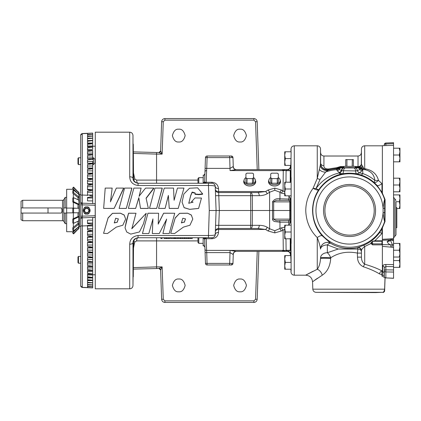 <?xml version="1.0" encoding="UTF-8"?>
<svg xmlns="http://www.w3.org/2000/svg" width="421" height="421" viewBox="0 0 421 421"><rect width="100%" height="100%" fill="white"/><g stroke="black" fill="none" stroke-linecap="round" stroke-linejoin="round"><path stroke-width="0.63" d="M185.519 218.831L184.324 222.046L181.435 222.756M184.324 222.288L185.524 218.915L182.798 218.262L181.388 222.925L184.324 222.046M187.608 213.252L179.609 213.358L175.22 218.041L170.71 233.323L174.626 233.523L183.419 227.119L189.939 225.23L192.781 219.078L191.355 215.12L187.608 213.194L179.609 213.3L175.22 217.889L170.71 233.329M192.781 219.078L191.355 215.026L187.608 213.194M125.647 219.078L124.216 215.12L120.474 213.252L112.475 213.358L108.086 218.041L103.571 233.323L107.487 233.523L116.285 227.119L122.806 225.23L125.647 219.078L124.216 215.026L120.474 213.194L112.475 213.3L108.086 217.889L103.571 233.329M136.02 213.258L128.573 213.194L126.553 220.299L125.042 227.772L126.7 231.982L130.731 234.118L139.462 231.945L143.514 223.683L146.219 213.273L131.826 228.766L136.004 213.242L128.573 213.252L125.042 227.772M146.219 213.263L131.836 228.571M158.606 213.252L147.955 213.2L142.445 233.529L148.834 233.529L152.928 219.036L152.318 233.529L159.264 233.529L166.605 219.246L162.901 233.529L169.242 233.529L174.741 213.247L163.627 213.247L158.196 224.156L158.606 213.252L147.955 213.252L142.445 233.529M174.741 213.247L163.627 213.189L158.196 223.877M166.605 219.067L162.901 233.529M152.928 218.862L152.318 233.529M138.051 235.513L208.469 235.513L209.269 210.5L208.469 185.487L138.051 185.487C132.731 184.714 129.952 181.819 129.71 176.804L129.71 132.189L95.278 132.189L95.278 288.811L129.71 288.811L129.71 244.196C129.963 239.17 132.747 236.276 138.051 235.513L138.051 237.739C134.709 238.286 133.02 239.986 132.978 242.838L133.289 242.828L132.978 242.838L132.978 285.659C132.731 287.585 131.641 288.638 129.71 288.811M158.585 208.4L165.121 208.442L168.358 195.733L169.253 208.437L178.22 208.437L183.945 188.092L177.446 188.092L174.099 200.285L173.536 188.092L164.269 188.092L158.585 208.4L165.121 208.4L168.358 195.428L169.253 208.39L178.22 208.39L183.945 188.092M149.492 208.4L156.654 208.442L162.206 188.55L162.206 188.092L154.949 188.092L149.492 208.4L156.654 208.4L162.206 188.092M119.132 208.4L126.289 208.442L131.841 188.55L131.841 188.092L124.584 188.092L119.132 208.4L126.289 208.4L131.841 188.092M128.368 208.4L135.646 208.442L138.83 197.949L140.482 208.442L148.345 208.442L146.087 198.154L153.754 188.092L145.582 188.092L139.151 196.118L141.124 188.092L133.867 188.092L128.368 208.4L135.646 208.4L138.83 197.686L140.482 208.4L148.345 208.4M139.151 196.412L141.124 188.092M146.087 198.407L153.754 188.55L153.754 188.092M103.65 208.4L114.117 208.442L123.627 188.55L123.627 188.092L116.317 188.092L110.497 201.68L112.149 188.092L105.213 188.092L103.65 208.4L114.117 208.4L123.627 188.092M110.497 201.864L112.149 188.092M182.077 202.148L184.103 207.679L189.66 209.363L198.607 208.442L201.47 198.059L195.012 197.938L191.481 201.743L193.065 202.122L188.766 203.275L190.713 195.444L192.144 192.065L195.176 192.971L195.055 194.002L198.817 194.339L202.596 193.823L197.623 187.84L189.497 188.245L183.882 193.997L182.077 202.148L184.103 207.621L189.66 209.337L198.607 208.4L201.47 198.059M191.481 201.743L193.06 202.212M188.771 203.348L190.697 195.797L192.06 192.508L195.165 193.16M195.055 194.002L195.055 194.339L198.817 194.67L202.59 194.244L202.596 193.823M132.82 243.222L134.394 243.464L133.546 247.806M133.752 241.122A3.268 0.663 -153.5 0 0 134.836 241.943L134.394 243.464M197.97 240.896L136.641 240.896L134.836 241.943M136.641 240.896A3.268 1.437 90 0 1 137.856 237.776M215.242 234.629L215.826 217.878M215.826 203.122L215.242 186.371M133.546 173.194L134.836 179.057A3.268 0.663 -26.5 0 0 133.752 179.878M133.478 180.414A3.268 0.663 -26.5 0 0 133.483 180.42L132.978 178.162C133.01 181.009 134.704 182.709 138.051 183.261L212.016 183.261M134.836 179.057L136.641 180.104A3.268 1.437 -90 0 0 137.856 183.224M215.378 230.634L216.084 210.5L215.378 190.366M288.701 195.812L290.516 198.601L290.553 199.365M204.816 176.452L204.632 181.683L206.153 183.261L205.637 183.024M203.232 183.246A1.637 1.637 0 0 1 203.143 183.256L203.143 182.888A1.637 1.263 -178 0 0 204.632 181.683L204.906 173.778A1.637 1.61 2 0 1 203.275 175.331L203.143 182.888L203.275 175.331M205.095 168.379L206.732 168.379L206.616 170.589A1.637 1.163 2 0 0 204.98 171.689L205.095 168.353M233.113 166.516A3.268 3.11 -90 0 0 236.223 169.642L230.071 170.589L229.692 157.596L232.96 157.596L233.271 166.484L232.96 157.596A1.637 1.637 0 0 0 231.329 156.023L229.692 156.023L229.692 157.596L207.106 157.596L206.732 168.379L230.071 168.379L233.271 166.484A3.268 3.268 0 0 0 236.539 169.642M204.069 175.073L203.143 175.199L204.069 175.073L204.906 173.778L205.474 157.596L207.106 157.596L207.106 156.023A1.637 1.637 0 0 0 205.474 157.596A1.637 1.637 0 0 1 207.106 156.023L229.692 156.023M204.98 171.71A1.637 1.142 2 0 1 206.611 170.626L206.153 183.261L205.737 183.261M230.071 170.589L283.27 170.626L282.165 169.642L287.269 169.642C289.348 169.358 290.416 168.305 290.474 166.479L290.501 165.406M204.111 183.261A1.637 1.252 90 0 0 205.159 182.519A1.637 1.142 2 0 1 206.206 182.277L211.974 182.277C215.815 182.656 217.994 184.761 218.51 188.587A3.268 2.284 -2 0 1 215.242 186.414A3.268 3.268 0 0 0 211.974 183.261L211.974 182.277M203.143 245.801L204.069 245.927L203.143 245.801L203.143 237.739A1.637 1.637 0 0 1 203.232 237.754M203.143 182.888L203.143 178.862M203.143 177.667L198.786 177.667L198.786 183.261M198.786 237.739L198.786 243.333L203.143 243.333M198.786 243.333L197.97 242.512L197.97 237.739M197.97 183.261L197.97 178.488L198.786 177.667M205.474 263.404L229.692 263.404L229.692 264.977L207.106 264.977A1.637 1.637 0 0 1 205.474 263.404A1.637 1.637 0 0 0 207.106 264.977A1.637 1.637 0 0 1 205.474 263.404L204.632 239.317L204.906 247.222L204.069 245.927L204.906 247.222A1.637 1.61 -2 0 0 203.275 245.669L203.143 242.138M205.095 252.621L206.732 252.621L207.106 264.977M204.98 249.311A1.637 1.163 -2 0 0 206.616 250.411L206.732 252.621L230.071 252.621L233.113 254.484A3.268 3.11 -90 0 1 236.223 251.358L285.764 251.358A1.637 1.047 -90 0 1 284.938 250.721L286.091 250.3A1.637 1.516 90 0 0 286.543 250.99L288.58 251.221L290.664 249.769L290.674 251.369A3.268 2.294 -0.4 0 0 290.237 250.3L290.258 238.46M204.98 249.29A1.637 1.142 -2 0 0 206.611 250.374L230.071 250.411L236.223 251.358L282.165 251.358L284.928 250.721A3.268 2.31 0 0 0 283.27 250.4L283.07 230.019A3.268 1.489 -121.7 0 1 281.438 227.85L284.728 227.161M212.016 237.739L211.974 238.723L206.206 238.723A1.637 1.142 178 0 1 205.159 238.481L206.153 237.739L206.611 250.374L283.27 250.374A3.268 2.284 -0.6 0 1 284.98 250.7A1.637 1.068 90 0 0 285.833 251.358L282.165 251.358L283.27 250.4M204.816 244.548L204.632 239.317L205.159 238.481A1.637 1.252 90 0 0 204.111 237.739M205.737 237.739L206.153 237.739L205.637 237.976M230.071 250.411L229.692 263.404L232.96 263.404A1.637 1.637 0 0 1 231.329 264.977L229.692 264.977M218.51 188.587L219.346 210.5L216.084 210.5L215.242 234.586C214.847 235.213 212.589 235.523 208.469 235.513L208.469 237.739L211.974 237.739A3.268 3.268 0 0 0 215.242 234.586A3.268 2.284 -178 0 1 218.51 232.413C217.994 236.239 215.815 238.344 211.974 238.723M285.049 229.129L281.591 230.934L274.787 232.881L267.977 230.934L265.598 229.466L257.631 228.477L250.616 228.477L250.758 210.5L219.346 210.5L218.61 228.477A3.268 3.268 0 0 0 215.341 231.634A3.268 2.284 -178 0 1 218.61 229.466L218.51 232.413M215.341 231.634A3.268 3.268 0 0 1 218.61 228.477L250.616 228.477A3.268 1.637 -90 0 0 252.253 225.324L215.563 225.324M257.631 192.523A3.268 1.637 90 0 1 259.262 195.676L250.616 195.676L250.616 192.523L257.631 192.523L265.598 191.534L218.61 191.534A3.268 2.284 -2 0 1 215.341 189.366A3.268 3.268 0 0 0 218.61 192.523L250.616 192.523A3.268 1.637 90 0 1 252.253 195.676L252.389 210.5L250.758 210.5L250.616 195.676L215.563 195.676M215.341 189.366L215.242 186.414C214.857 185.787 212.6 185.477 208.469 185.487L208.469 183.261M267.977 190.066L274.787 188.119L281.591 190.066A3.268 1.489 121.7 0 0 279.96 192.234L274.787 190.271L269.614 192.234A3.268 1.489 58.3 0 0 267.977 190.066L265.598 191.534A3.268 1.489 58.3 0 1 267.23 193.707C265.077 194.991 262.42 195.644 259.262 195.676M284.728 193.839L281.438 193.15A3.268 1.489 -58.3 0 1 283.07 190.981L284.728 191.976M290.695 181.33L291.127 177.541L291.127 196.444L290.716 200.496L290.516 198.601L290.543 210.5L269.614 210.5L269.614 192.234L267.23 193.707M291.016 177.504L291.016 158.554L290.664 171.231L288.58 169.779L290.658 167.816M285.338 195.812L284.728 192.408L285.338 189.003L284.728 185.598L285.338 182.193L284.728 182.193L284.728 195.812L291.127 195.812M291.127 189.003L285.338 189.003M291.127 182.193L285.338 182.193M290.558 201.817L289.737 201.864L289.285 200.501L288.274 200.343L279.349 200.343C277.181 199.949 275.292 200.454 273.676 201.864L272.498 201.87C274.192 199.275 276.681 198.259 279.96 198.817L290.511 199.096A1.637 1.468 176.5 0 1 289.285 200.501M290.543 210.5L290.558 219.183L289.737 219.136L289.737 201.864L273.676 201.864L273.676 219.136L272.498 219.13L272.498 201.87M290.558 219.183L290.511 221.904A1.637 1.468 3.5 0 0 289.285 220.499L289.737 219.136L273.676 219.136C275.292 220.546 277.181 221.051 279.349 220.657L289.285 220.499M290.522 222.283L290.511 221.904L288.88 222.183A1.637 0.816 90 0 0 288.274 220.657M288.701 225.188L288.88 222.183L279.96 222.183L274.787 221.572C273.482 221.22 272.719 220.409 272.498 219.13M267.977 230.934A3.268 1.489 -58.3 0 0 269.614 228.766L274.787 230.729L281.438 227.85M257.631 228.477A3.268 1.637 -90 0 0 259.262 225.324C262.42 225.356 265.077 226.009 267.23 227.293L269.614 228.766L269.614 210.5L252.389 210.5L252.253 225.324L259.262 225.324M218.61 228.477L218.61 229.466L265.598 229.466A3.268 1.489 -58.3 0 0 267.23 227.293M281.591 230.934A3.268 1.489 -121.7 0 1 279.96 228.766L279.96 222.183A1.637 0.816 90 0 0 279.349 220.657M290.395 238.681L290.685 240.723L290.395 238.681M291.127 231.997L291.127 238.807L285.338 238.807L284.728 235.402L285.338 231.997L291.127 231.997L291.127 224.556L290.716 220.504L290.516 222.399L288.906 225.025M291.127 238.807L291.127 243.459L290.695 239.67M285.338 231.997L284.728 228.592L285.338 225.188L284.728 225.188L284.728 238.807L285.338 238.807M291.127 225.188L285.338 225.188M291.016 243.496L291.127 271.166L291.127 269.214L285.338 269.214L284.728 265.809L285.338 262.404L284.728 258.999L285.338 255.594L284.728 255.594L284.728 269.214L285.338 269.214M290.695 239.66L290.727 240.323M290.685 240.723L290.664 249.769M290.674 251.369L290.658 253.184L288.58 251.221M290.658 253.184L291.016 262.446M291.016 262.404L285.338 262.404M290.774 255.594L285.338 255.594M291.127 271.166L290.964 269.214M290.501 255.594L290.248 253.389M286.543 250.99L287.269 251.358C289.348 251.642 290.416 252.695 290.474 254.521L290.474 254.521M290.211 253.3L289.911 252.758M289.18 251.99L288.096 251.469M286.996 250.911L286.559 250.984M286.712 251.358L285.764 251.358M290.664 171.231L290.685 180.277M290.258 182.54L290.237 170.7L286.091 170.7L282.165 169.642L236.223 169.642L282.165 169.642M290.674 169.631A3.268 2.294 0.4 0 1 290.237 170.7M290.922 269.214L291.016 272.04C291.264 273.966 292.353 275.013 294.284 275.192L294.284 145.808C292.353 145.982 291.264 147.034 291.016 148.96L290.964 151.786L291.127 149.834M291.016 158.596L285.338 158.596L284.728 155.191L285.338 151.786L291.127 151.786L291.016 158.554M288.58 169.779L286.543 170.01L286.712 169.642L285.833 169.642A1.637 1.068 90 0 0 284.98 170.3A3.268 2.284 -179.4 0 1 283.27 170.626L283.07 190.981L281.591 190.066M286.559 170.016L286.543 170.01A1.637 1.516 90 0 0 286.091 170.7L285.975 182.193M290.774 165.406L285.338 165.406L284.728 162.001L285.338 158.596M285.338 151.786L284.728 151.786L284.728 165.406L285.338 165.406M287.717 169.61L289.201 168.989M236.539 251.358A3.268 3.268 0 0 0 233.271 254.516L232.96 263.404L233.271 254.516M257.231 169.642L255.558 121.722L257.189 121.722L258.862 169.642M161.632 121.722L163.264 121.722L162.132 154.102L156.565 154.102L156.565 152.523L158.98 152.523L160.612 150.95L162.132 154.102L158.975 152.523A1.637 1.631 2 0 0 160.612 150.95L161.632 121.722C161.89 119.811 162.98 118.759 164.9 118.569L253.921 118.569C255.842 118.759 256.931 119.811 257.189 121.722M133.289 267.609L156.565 266.898L156.565 268.477L158.98 268.477L162.132 266.898L160.612 270.05L161.632 299.278L163.264 299.278L164.9 300.857L253.921 300.857L255.558 299.278L257.231 251.358M258.862 251.358L257.189 299.278C256.931 301.189 255.842 302.241 253.921 302.431L164.9 302.431C162.98 302.241 161.89 301.189 161.632 299.278M257.189 299.278L255.558 299.278M136.641 180.104L156.565 180.104L156.565 154.102L133.546 153.412M313.045 271.282L311.74 271.95M309.572 273.087L308.982 273.408M307.198 274.381L305.751 275.192C309.777 275.566 312.045 277.755 312.556 281.765L313.045 281.402M313.103 271.256C302.283 276.897 303.667 276.229 317.255 269.256C319.102 266.925 320.192 263.33 320.523 258.473L320.539 257.82A6.81 5.278 180 0 1 327.343 252.726L338.237 249.022L327.343 244.922A6.81 2.615 120.7 0 1 330.732 243.322C338.579 248.074 347.467 249.527 357.392 247.685L363.486 245.343A3.268 0.805 -112.3 0 1 364.697 246.553C362.513 248.232 361.423 249.595 361.434 250.642L361.434 257.142C361.423 260.236 362.513 262.593 364.697 264.214C371.648 266.235 377.405 268.461 381.973 270.898L381.973 270.961A3.268 2.526 117.6 0 0 379.437 273.876C375.306 271.34 369.985 268.982 363.486 266.814C359.602 264.983 357.603 261.746 357.482 257.115L357.392 253.084L357.918 249.064L357.392 247.685A3.268 3.263 -149.1 0 1 361.334 250.805M362.302 165.942A3.268 2.752 -86.9 0 1 359.908 167.653L358.029 167.2A3.268 3.268 150.6 0 0 361.297 164.027L363.691 168.337A3.189 1.616 -78.8 0 1 362.707 169.379L362.002 170.758L359.508 172.863L356.966 173.852C352.035 173.005 347.099 173.005 342.147 173.852L339.61 172.863L337.216 170.758L336.616 169.695L336.916 168.763A40.169 40.169 0 0 0 328.106 170.263L325.659 172.021L320.065 179.409L316.05 188.524A6.81 0.626 -146.2 0 0 318.744 189.739C314.724 195.86 312.661 202.78 312.556 210.5C312.808 220.509 316.039 228.94 322.249 235.802L330.717 243.291A6.81 6.799 -25.2 0 0 320.523 249.043C320.192 246.19 319.102 242.37 317.255 237.581C309.951 230.376 306.114 221.351 305.751 210.5C305.893 202.18 308.346 194.77 313.103 188.276L317.255 178.451L320.165 165.916L320.66 163.085L320.523 148.96L320.523 163.353A6.81 6.804 27.1 0 0 329.038 169.758L328.106 170.263A6.81 6.447 68.1 0 1 320.165 165.916M320.065 179.409A6.81 2.947 32.6 0 1 317.255 178.451L317.255 145.808A3.268 3.268 0 0 1 320.523 148.96M358.166 167.426A3.268 3.268 147.7 0 0 361.434 164.248L361.434 148.96L361.297 164.027A3.268 2.637 0 0 1 358.029 166.569L358.029 156.023L323.923 156.023L323.923 165.679A3.268 2.689 0 0 1 320.66 163.085C320.934 167.669 323.738 169.863 329.075 169.668L329.038 169.758M323.923 165.679C323.749 167.742 325.191 168.847 328.259 168.995A3.268 0.958 -105.1 0 0 329.075 169.668L336.916 168.384L336.732 167.695L338.568 167.826A3.268 3.268 0.1 0 1 336.916 168.384L336.916 168.763A3.268 3.268 -179.9 0 0 338.568 168.2L338.568 167.826L340.41 167.2L340.547 167.721A3.268 3.247 108.1 0 0 338.537 168.426L338.568 168.2A3.268 3.268 179.9 0 1 340.41 167.632M328.259 168.995L336.732 167.695L340.41 166.569L340.41 167.2L343.915 167.2M361.434 148.96A3.268 3.268 0 0 1 364.697 145.808L364.697 168.726L365.575 168.853C372.501 170.279 376.811 174.131 378.511 180.409L381.973 183.677A6.81 2.194 -41.8 0 1 377.032 185.382L374.143 182.472C370.059 179.004 365.612 176.478 360.808 174.899L356.966 173.852A3.268 1.91 100 0 1 355.661 170.926L341.784 170.715L339.294 169.468L338.537 168.426A3.268 3.168 -149.7 0 1 336.721 169.063M363.486 245.343C370.033 242.58 375.353 238.397 379.437 232.787A3.268 0.963 -143.9 0 1 381.973 233.523L374.869 240.796L381.973 240.796L381.973 244.859L372.548 244.859L370.896 243.512L364.697 246.553L364.697 264.214A3.268 1.2 105.4 0 0 363.486 266.814M382.379 245.796L382.379 239.312L393.551 238.649L393.551 239.354M381.973 241.244L373.111 241.254M372.548 241.28L374.869 240.796L374.869 241.244L372.617 241.312L371.701 242.27A0.842 0.542 180 0 1 370.959 242.806L372.753 241.065M370.938 242.959A0.842 0.516 -0 0 0 371.701 242.443L371.722 243.049A0.842 0.426 -9.5 0 1 370.896 243.512L370.959 242.806M371.722 243.049L372.548 243.875L381.973 243.875M330.717 243.291L330.732 243.322A6.81 6.799 154.9 0 0 320.539 249.079A6.81 4.305 180 0 1 327.343 244.922L327.343 252.726A6.81 3.205 64.2 0 1 330.732 257.763A6.81 0.374 1.5 0 0 320.539 257.82L320.523 258.473A6.81 0.374 1.5 0 1 330.717 258.42C330.138 266.235 327.317 271.829 322.249 275.202A6.81 4.778 63 0 0 317.255 269.256L317.255 237.581A6.81 2.205 -42.1 0 1 322.249 235.802M379.437 232.787L381.973 228.85L385.02 221.551L384.615 221.499C383.878 219.046 383.368 216.078 383.084 212.6L383.084 208.4C383.368 204.932 383.878 201.964 384.615 199.501L385.02 199.449L385.089 199.922L385.02 221.551M323.544 210.5A26.013 26.013 0 0 1 349.556 184.487A26.013 26.013 0 0 1 375.569 210.5A26.013 26.013 0 0 1 349.556 236.513A26.013 26.013 0 0 1 323.544 210.5M349.556 235.15A24.65 24.65 0 0 1 324.907 210.5A24.65 24.65 0 0 1 349.556 185.85A24.65 24.65 0 0 1 374.211 210.5A24.65 24.65 0 0 1 349.556 235.15M381.973 183.535L381.973 192.229L385.02 199.449M385.089 199.922L384.689 199.98L384.657 208.4L384.689 221.02L385.089 221.078M384.657 212.6L383.084 212.6A33.591 33.591 0 0 1 349.556 244.091A33.591 33.591 0 0 1 315.966 210.5A33.591 33.591 0 0 1 349.556 176.909A33.591 33.591 0 0 1 383.084 208.4L384.657 208.4M381.973 233.523L381.973 228.85M357.482 247.522A3.268 3.263 -148.2 0 1 361.434 250.642L361.434 257.142L357.482 257.115M338.237 249.022L357.918 249.064C359.923 249.158 361.05 249.916 361.302 251.332M330.717 258.42L330.732 257.763C338.579 252.642 347.467 251.079 357.392 253.084L361.334 253.116M379.437 273.876L381.973 274.713L381.973 270.961M340.547 167.721L340.852 167.763A3.268 3.021 94.9 0 0 338.637 168.842A3.268 3.047 170.3 0 1 336.616 169.695A39.258 39.258 0 0 0 325.659 172.021A6.81 5.389 39.7 0 1 319.271 169.495M340.852 167.763L341.531 167.805A3.268 2.594 92.6 0 0 339.294 169.468A3.268 2.726 139.2 0 1 337.216 170.758M343.952 167.895A3.268 2.2 91.8 0 0 341.784 170.715A3.268 2.073 128.8 0 1 339.61 172.863L339.205 172.942L339.205 172.573A3.268 2.163 130.2 0 0 341.399 170.542A3.268 2.242 91.9 0 1 343.599 167.884L345.409 167.937A3.268 1.968 91.5 0 0 343.457 170.926A3.268 1.91 80 0 1 342.147 173.852L340.8 174.168A6.81 2.063 75.8 0 1 339.205 172.942C329.669 175.152 321.954 180.346 316.05 188.524A6.81 2.305 10.7 0 1 313.103 188.276A6.81 1.989 33.4 0 0 318.744 189.739C324.402 181.672 331.753 176.483 340.8 174.168M360.808 174.899A6.81 2.368 -71.7 0 0 362.855 173.61L359.508 172.863A3.268 2.073 51.2 0 1 357.334 170.715L355.661 170.926A3.268 1.968 88.5 0 0 353.703 167.937L355.161 167.895A3.268 2.2 88.2 0 1 357.334 170.715L359.808 169.468A3.268 2.547 87.5 0 0 357.613 167.805L359.024 167.769A1.637 1.589 81.6 0 1 360.239 168.358L359.808 169.468A3.268 2.689 39.9 0 0 362.002 170.758M363.16 166.905A3.268 2.431 -56.4 0 1 360.239 167.884L360.239 168.358L362.676 169.379A3.189 0.421 87.5 0 1 362.486 168.653L360.455 168.342A1.637 1.447 86.2 0 0 359.345 167.737L360.239 167.884A1.637 1.589 -98.6 0 0 359.55 167.716M359.024 167.769L359.345 167.737M365.575 168.853A3.189 0.458 -80 0 1 365.223 169.747C371.069 171.205 374.28 174.773 374.848 180.456L374.143 182.472C375.069 182.867 376.521 182.177 378.511 180.409L374.848 180.456C371.196 177.357 367.201 175.073 362.855 173.61L362.66 169.61A3.268 3.042 7.6 0 1 360.15 168.463A1.637 1.558 83.8 0 0 358.897 167.784M364.465 169.642L362.855 169.61A20.187 20.187 0 0 1 365.223 169.747L364.465 169.642A3.189 0.31 -83.3 0 0 364.697 168.726L363.691 168.337L362.486 168.653M322.249 275.202L312.556 281.765L312.814 289.174L384.615 289.174L385.02 277.697L384.657 290.748A1.637 1.637 158.5 0 1 383.084 292.327L383.084 292.327C383.452 292.969 383.963 291.916 384.615 289.174L384.657 290.753L383.084 292.327L315.966 292.327L375.569 292.59L383.326 292.269M314.85 280.091L317.539 278.218M381.973 274.713L381.973 276.108L382.447 276.344M381.973 276.108L385.02 277.697M385.089 277.771L384.689 289.174M382.447 193.134L377.032 185.382M363.765 168.374A3.189 1.526 -79.4 0 1 362.855 169.4L362.707 169.379M349.556 167.537L343.931 167.732L349.556 167.932L355.187 167.732L349.556 167.537M343.931 167.732L343.883 166.353L355.229 166.353L355.187 167.732M346.936 166.353L346.936 159.601L345.752 159.601L345.752 166.353M346.936 159.601L352.319 159.68L352.177 166.353M353.366 166.353L353.366 159.601L352.177 159.601M346.799 166.274L345.752 166.274M346.799 159.68L345.752 159.68M353.366 166.274L352.319 166.274M353.366 159.68L352.319 159.68M208.469 237.739L138.051 237.739M129.71 244.196A3.268 1.405 0 0 0 132.978 242.838M129.71 176.804A3.268 1.405 -0 0 1 132.978 178.162L133.289 178.172L132.978 135.341L132.978 178.162M138.051 185.487L138.051 183.261M215.242 186.414L216.084 210.5L209.269 210.5M244.064 180.288A5.994 4.289 0 0 0 249.727 185.993A5.994 4.289 0 0 0 255.384 180.288M268.856 180.288A5.994 4.289 0 0 0 274.513 185.993A5.994 4.289 0 0 0 280.17 180.288M280.181 180.693L280.118 182.098A5.61 4.015 180 0 1 274.513 185.982A5.61 4.015 180 0 1 268.908 182.098L268.845 180.693A5.673 4.057 -0 0 0 274.513 184.619A5.673 4.057 -0 0 0 280.181 180.693A5.673 4.057 -0 0 0 278.318 177.551M255.394 180.693L255.331 182.098A5.61 4.015 180 0 1 249.727 185.982A5.61 4.015 180 0 1 244.122 182.098L244.059 180.693A5.673 4.057 -0 0 0 249.727 184.619A5.673 4.057 -0 0 0 255.394 180.693A5.673 4.057 -0 0 0 253.531 177.551M270.708 177.551A5.673 4.057 -0 0 0 268.845 180.693M278.318 182.435L278.318 178.683M271.75 183.23L277.276 183.23L277.276 178.625L271.892 178.567A4.62 3.31 180 0 1 270.708 177.72L270.708 182.482A4.705 3.363 180 0 0 271.75 183.23L271.892 178.567M277.276 183.23A4.705 3.363 180 0 0 278.318 182.482L278.318 173.92A4.705 3.363 180 0 0 277.276 173.173L271.75 173.173A4.705 3.363 180 0 0 270.708 173.92L270.708 177.72M278.318 177.72A4.62 3.31 180 0 1 277.134 178.567M277.134 173.12A4.62 3.31 180 0 1 278.318 173.968M270.708 173.968A4.62 3.31 180 0 1 271.892 173.12M271.75 178.625A4.705 3.363 180 0 1 270.708 177.873M278.318 177.873A4.705 3.363 180 0 1 277.276 178.625M245.917 177.551A5.673 4.057 -0 0 0 244.059 180.693M253.531 182.435L253.531 178.683M246.964 183.23L252.484 183.23L252.484 178.625L247.101 178.567A4.62 3.31 180 0 1 245.917 177.72L245.917 182.482A4.705 3.363 180 0 0 246.964 183.23L247.101 178.567M252.484 183.23A4.705 3.363 180 0 0 253.531 182.482L253.531 173.92A4.705 3.363 180 0 0 252.484 173.173L246.964 173.173A4.705 3.363 180 0 0 245.917 173.92L245.917 177.72M253.531 177.72A4.62 3.31 180 0 1 252.347 178.567M252.347 173.12A4.62 3.31 180 0 1 253.531 173.968M245.917 173.968A4.62 3.31 180 0 1 247.101 173.12M246.964 178.625A4.705 3.363 180 0 1 245.917 177.873M253.531 177.873A4.705 3.363 180 0 1 252.484 178.625M178.767 279.023C181.783 278.66 183.914 280.791 185.151 285.406C183.914 290.027 181.783 292.153 178.767 291.795C175.746 292.153 173.62 290.027 172.384 285.406C173.62 280.791 175.746 278.66 178.767 279.023M240.054 279.023C243.075 278.66 245.201 280.791 246.438 285.406C245.201 290.027 243.075 292.153 240.054 291.795C237.039 292.153 234.907 290.027 233.671 285.406C234.907 280.791 237.039 278.66 240.054 279.023M240.054 129.205C243.075 128.847 245.201 130.973 246.438 135.594C245.201 140.209 243.075 142.34 240.054 141.977C237.039 142.34 234.907 140.209 233.671 135.594C234.907 130.973 237.039 128.847 240.054 129.205M178.767 129.205C181.783 128.847 183.914 130.973 185.151 135.594C183.914 140.209 181.783 142.34 178.767 141.977C175.746 142.34 173.62 140.209 172.384 135.594C173.62 130.973 175.746 128.847 178.767 129.205M92.688 146.224L95.199 146.213L92.688 146.224M92.688 217.568L95.199 217.362L95.199 203.638L92.688 203.548L95.199 203.638L92.688 203.548L92.688 184.151M92.688 159.759L92.688 155.665M92.688 269.108L92.688 256.852M92.688 247.285L92.688 217.452L95.199 217.362A1.637 1.637 0 0 0 95.278 217.362A1.637 1.637 0 0 1 95.199 217.362M92.688 242.159L92.688 241.77L87.515 241.044L87.515 236.849L92.688 236.239L87.515 235.502L87.515 231.203L92.688 230.561L87.515 229.824L87.515 225.761L82.279 225.966L82.279 287.327L92.688 287.864L92.688 280.591L87.515 280.591L92.688 280.365L92.688 277.986L87.515 277.986L87.515 277.465L92.688 277.239L92.688 275.608M92.688 236.849L92.688 234.302L87.515 234.302M95.199 274.787L92.688 274.776L95.199 274.787M92.688 259.594L87.515 259.594L87.515 257.773L92.688 257.773L92.688 247.122L87.515 246.406L87.515 242.349L92.688 241.77M92.688 265.967L92.688 265.335M87.515 287.554L87.515 286.638L92.688 286.633L87.515 286.275L87.515 284.964L92.688 284.906L87.515 284.501L87.515 282.87L92.688 282.754L87.515 282.307L87.515 280.365L92.688 280.197L87.515 279.702L87.515 277.46L92.688 277.465L87.515 276.708L87.515 274.176L92.688 274.192L92.688 267.951L87.515 267.951L87.515 266.604L92.688 266.604M92.688 287.901L82.269 287.459L80.706 285.827M92.688 135.041L92.688 133.099L82.269 133.541L82.279 203.185L92.688 203.548L82.279 203.185L82.258 203.664L82.284 217.815L92.688 217.452M92.688 155.033L92.688 150.439L87.515 150.439L87.515 149.35L92.688 149.35L92.688 146.808L87.515 146.808L87.515 145.998L92.688 145.998L92.688 145.392M89.805 195.697L92.688 195.991M88.947 133.289L91.625 133.152M92.688 136.415L92.688 134.367L87.515 134.362L87.515 133.446L82.279 133.673A1.637 1.6 180 0 0 80.706 135.273L80.706 201.548A1.637 1.637 0 0 0 82.279 203.185M92.688 145.998L92.688 143.761L87.515 143.54L87.515 143.014L92.688 143.014L92.688 140.803L87.515 140.635L92.688 140.409L92.688 136.015L87.515 136.036L87.515 134.725L92.688 134.367M92.688 158.67L87.515 158.67L87.515 157.08L92.688 157.08L92.688 154.828L87.515 154.454L87.515 151.397L92.688 150.792L87.515 150.465L87.515 147.666L92.688 147.097L87.515 146.824L87.515 144.292L92.688 143.761L87.515 143.535L87.515 141.298L92.688 140.635L87.942 140.635M80.706 195.36A1.637 0.321 180 0 1 82.279 195.034L87.515 195.239L87.515 191.176L92.688 190.439L87.515 189.797L87.515 185.498L92.688 184.761L92.688 163.822L87.515 163.359L87.515 159.838L92.688 159.18L87.515 158.759L87.515 155.46L92.688 154.828L92.688 154.396L87.515 154.396L87.515 153.049L92.688 153.049M92.688 163.685L92.688 161.406L87.515 161.406L87.515 163.227L92.688 163.227L92.688 163.822L87.515 164.506L87.515 168.226L92.688 168.732L87.515 169.431L87.515 173.331L92.688 173.878L87.515 174.594L87.515 178.651L92.688 179.23L87.515 179.956L87.515 184.151L92.688 184.761M93.399 157.786L95.004 159.396L95.004 162.99L93.399 164.595L93.399 157.786L92.688 157.786M87.515 195.028L92.688 195.028M87.515 189.345L92.688 189.345M92.688 181.251L87.515 181.251L87.515 183.772L92.688 183.772M92.688 175.967L87.515 175.967L87.515 178.346L92.688 178.346M92.688 170.879L87.515 170.879L87.515 173.089L92.688 173.089M92.688 166.016L87.515 166.016L87.515 168.042L92.688 168.042M87.515 140.635L87.515 138.693L92.688 138.246L87.515 138.13L87.515 136.499L92.688 136.094L90.42 136.015M89.289 138.125L92.688 138.125M91.325 134.32L92.688 134.32M80.706 285.775L80.706 285.727A1.637 1.6 -0 0 0 82.279 287.327L82.269 287.459M92.688 220.088L87.515 220.125L87.515 223.583L92.688 224.119M82.279 217.815L82.279 225.966A1.637 0.321 0 0 1 80.706 225.64L80.706 219.452A1.637 1.637 0 0 1 82.279 217.815M92.688 225.009L87.515 225.445L87.515 225.761M87.515 223.556L87.515 223.03L92.688 223.03M92.688 239.749L87.515 239.749L87.515 237.228L92.688 237.228M92.688 245.033L87.515 245.033L87.515 242.654L92.688 242.654M87.515 274.176L92.688 273.903L87.515 273.334L87.515 270.535L92.688 270.208L87.515 269.603L87.515 266.546L92.688 266.172L87.515 265.54L87.515 262.241L92.688 261.82L87.515 261.162L87.515 257.641L92.688 257.178L87.515 256.494L87.515 252.774L92.688 252.268L87.515 251.569L87.515 247.669L92.688 247.122M92.688 250.121L87.515 250.121L87.515 247.911L92.688 247.911M92.688 254.984L87.515 254.984L87.515 252.958L92.688 252.958M92.688 263.92L87.515 263.92L87.515 262.33L92.688 262.33M87.515 270.535L92.688 270.561M92.688 271.65L87.515 271.65L87.515 270.561M92.688 275.002L87.515 275.002L87.515 274.192M80.706 256.878L80.706 280.654L80.706 250.695L80.706 256.405L78.459 256.405L78.459 263.214L80.706 263.214M80.706 252.763L80.706 254.737L80.706 252.763M90.02 287.769L90.552 287.796M89.841 223.767L87.515 223.583M90.399 225.256L91.225 225.182M92.688 200.912L87.515 200.875L92.688 200.912M82.253 198.749L82.258 197.491M91.389 197.07L92.488 196.917M92.688 196.881L87.515 197.417L87.515 200.875M87.515 195.239L87.515 195.555M80.706 219.488L80.706 201.817A1.637 1.5 0 0 0 82.263 203.317M80.706 204.816L95.278 205.269M80.706 219.452L80.706 219.178A1.637 1.5 0 0 1 82.263 217.683M87.515 286.275L87.515 284.964M87.515 284.501L87.515 282.87M80.706 285.727L80.706 263.635M80.706 254.973L80.706 225.64M80.706 282.712L80.706 282.38M80.706 239.549L80.706 226.451L79.359 226.451L79.359 194.565L80.706 194.549M78.459 263.214L77.98 262.53L77.98 257.084L78.459 256.405M80.706 201.233L80.706 201.512M80.706 164.595L78.459 164.595L78.459 157.786L80.706 157.786M78.459 164.595L77.98 163.916L77.98 158.47L78.459 157.786M87.515 138.13L87.515 136.499M87.515 136.036L87.515 134.725M86.742 214A3.5 3.5 0 0 1 86.694 214C82.542 215.247 82.542 205.753 86.694 207C90.852 205.753 90.852 215.247 86.694 214A3.5 3.5 0 0 1 86.652 214M90.094 210.5A3.4 3.4 0 0 0 86.694 207.1A3.4 3.4 0 0 0 83.295 210.5A3.4 3.4 0 0 0 86.694 213.9A3.4 3.4 0 0 0 90.094 210.5M80.706 216.184L95.278 215.731M80.706 201.58L80.706 224.993M80.706 196.407L80.706 196.007M84.242 210.5A2.458 2.458 0 0 0 87.926 212.626A2.458 2.458 0 0 0 86.694 208.042A2.458 2.458 0 0 0 84.242 210.5L85.468 212.626L87.926 212.626L89.152 210.5L87.926 208.374L85.468 208.374L84.284 210.579M87.926 208.374L86.694 208.374A2.126 2.126 0 0 0 84.853 211.563L85.468 212.626M84.853 209.437L84.284 210.421M85.51 212.626L86.694 212.626A2.126 2.126 0 0 0 88.542 209.437A2.126 2.126 0 0 0 86.694 208.374L85.468 208.374M88.542 209.437L87.968 208.448M88.542 211.563L89.152 210.5M84.853 211.563A2.126 2.126 0 0 0 86.694 212.626L87.926 212.626M79.085 227.477L79.085 223.451L78.843 226.593L78.843 224.025L73.57 228.392L72.801 227.756L77.996 223.451L79.085 223.451L79.085 216.536L78.843 220.867L78.843 216.862L73.57 219.325L72.801 218.967L77.996 216.536L79.085 216.536L79.085 193.523M79.085 227.403L78.843 228.64L78.843 228.093L73.57 233.36L72.801 232.592L77.996 227.403L79.085 227.403M79.085 193.486L78.843 192.36L79.085 193.597L77.996 193.702M79.085 197.454L78.843 194.407L79.085 197.549L77.996 197.549L77.996 199.738M79.085 204.411L78.843 200.133L79.085 204.464L77.996 204.464L77.996 208.237L78.843 208.237L72.801 208.237L72.801 212.763L78.843 212.763L77.996 212.763L77.996 216.536M78.843 228.093L79.085 227.514M72.801 232.592L72.801 233.139L73.57 233.908L79.085 228.061M76.711 212.763L66.66 212.926L66.66 231.718L73.333 231.718L75.543 229.85L73.333 231.718L73.333 230.771M75.543 191.15L73.333 189.282L75.543 191.15M73.333 202.285L73.333 208.074L66.66 208.074L66.66 189.282L73.333 189.282L73.333 190.229M73.333 193.686L73.333 197.781M76.711 208.237L73.333 208.074M73.333 212.926L73.333 218.715M73.333 223.219L73.333 227.314M77.996 221.262L77.996 223.451M66.66 208.074L66.66 212.926M66.66 197.338L65.176 197.338L63.945 199.475L63.708 207.953L63.708 213.047L65.176 213.047L65.176 223.662L66.66 223.662M65.176 213.047L66.66 213.047M63.945 213.047L63.945 221.525L65.176 223.662M63.945 199.475A1.637 1.637 0 0 1 62.529 200.291L22.687 200.291L22.687 207.932L61.261 207.932C62.255 209.647 62.255 211.363 61.261 213.068L22.687 213.068L22.687 220.709L62.529 220.709L62.529 200.291M63.945 221.525A1.637 1.637 0 0 0 62.529 220.709M22.687 220.709L21.05 219.762L21.05 213.068L22.687 213.068M21.05 213.068L21.05 201.238L22.687 200.291M21.05 207.932L22.687 207.932M63.945 207.953L66.66 207.953M65.176 197.338L65.176 207.953M72.917 232.476L74.849 230.44M74.849 190.56L72.917 188.524M79.085 192.939L73.57 187.092L72.801 187.861L72.801 188.408L73.57 187.64L78.843 192.907M77.996 193.597L72.801 188.408M78.843 194.407L73.57 190.039L72.801 190.676L72.801 193.244L73.57 192.607L78.843 196.975M77.996 197.549L72.801 193.244M78.843 200.133L73.57 197.67L72.801 198.028L72.801 202.033L73.57 201.675L78.843 204.138M77.996 204.464L72.801 202.033M73.57 208.237L73.57 212.763M78.843 216.862L79.085 216.589M72.801 218.967L72.801 222.972L73.57 223.33L78.843 220.867M78.843 224.025L79.085 223.546M72.801 227.756L72.801 230.324L73.57 230.961L78.843 226.593M73.57 233.36L73.57 233.908M72.801 232.366L72.801 231.718M72.801 189.282L72.801 188.634M73.57 187.092L73.57 187.64M73.57 190.039L73.57 192.607M73.57 197.67L73.57 201.675M73.57 219.325L73.57 223.33M73.57 228.392L73.57 230.961M138.472 237.739L136.351 238.233L138.335 237.739M138.335 183.261L136.346 182.767L138.472 183.261M136.346 238.233L136.336 238.239C134.767 239.091 133.836 240.302 133.546 241.875L132.978 285.659M133.289 178.172L133.546 179.125C133.836 180.698 134.767 181.909 136.336 182.761L136.346 182.767M204.632 239.317A1.637 1.637 0 0 0 203.143 237.744L204.632 239.317A1.637 1.263 -2 0 0 203.143 238.112M204.632 181.683A1.637 1.637 0 0 1 203.143 183.256L204.632 181.683M188.75 237.739L188.782 238.554L188.945 237.739L191.997 237.739L191.971 238.554L190.487 238.554L190.487 237.739M191.397 237.739L192.265 237.739L192.234 238.554L191.934 238.554M184.766 237.739L184.835 238.554L186.656 238.554L186.656 237.739L188.219 237.739L188.255 238.554L188.282 237.739M174.483 237.739L174.515 238.554L174.925 238.554L174.947 237.739L175.052 238.554L177.641 238.554L177.667 237.739M188.982 238.554L190.487 238.554M184.998 238.554L184.966 237.739M186.656 238.554L188.187 238.554M182.514 237.739L182.514 238.554L180.814 238.554L180.788 237.739M182.53 238.554L184.272 238.554L184.303 237.739M180.388 237.739L180.362 238.554L178.425 238.554L178.399 237.739M177.641 238.554L177.867 237.739M175.589 238.554L176.236 238.554M175.568 238.554L175.546 237.739M173.952 237.739L173.905 238.554L170.794 238.554L170.768 237.739M168.184 237.739L168.184 238.554L166.484 238.554L166.453 237.739M168.184 238.554L169.942 238.554L169.968 237.739M166.053 237.739L166.027 238.554L164.095 238.554L164.064 237.739M160.88 237.739L160.927 238.554L161.185 237.739M161.201 238.554L162.111 238.554L162.143 237.739M133.546 179.788L133.289 144.235M133.289 276.765L133.546 241.212M133.683 241.333L133.846 240.875M134.478 239.765L135.294 238.907M136.325 182.751L135.294 182.093M133.846 180.135L133.683 179.667M393.551 142.777L393.551 145.303L382.379 145.692L382.379 193.007M382.379 227.987L382.379 239.312M393.551 264.583L393.551 272.05L385.862 271.945A1.637 1.405 180 0 1 384.289 270.54L384.289 267.503L385.862 266.53L385.862 264.483L393.551 264.583L393.551 245.017L393.551 247.359L382.379 246.369L382.379 275.308L384.289 275.376M385.862 264.483C383.952 264.567 382.899 265.104 382.71 266.104A1.637 1.4 0 0 1 384.289 267.503L384.289 273.308A1.637 1.547 0 0 0 382.71 271.761L384.078 272.608M393.551 145.303L393.551 238.649M390.278 239.944L392.504 244.848L393.551 245.017L393.551 239.575L392.43 239.717A1.637 0.274 -106.1 0 1 391.919 238.86M393.551 272.05L393.551 278.313L385.862 277.886A1.637 1.542 180 0 1 384.289 276.344L384.289 270.54A1.637 0.689 0 0 1 385.862 269.85L393.551 269.956M393.551 142.687L385.852 143.024A1.637 1.637 0 0 0 384.289 144.656L384.289 145.624L384.289 144.656A1.637 0.689 180 0 1 385.862 143.966L385.862 145.571M395.998 201.764L395.998 234.855L395.998 207.427L395.998 227.845L396.829 227.629L396.829 207.642L396.014 207.427M399.34 257.036L399.95 257.036L399.95 253.631L399.34 257.036L393.551 257.036M399.34 250.227L399.95 253.631L399.95 246.822L399.34 250.227L393.551 250.227M399.34 243.417L399.95 246.822L399.95 243.417L393.551 243.417M399.34 161.822L399.95 161.822L399.95 158.417L399.34 161.822L393.551 161.822M399.34 155.012L399.95 158.417L399.95 151.607L399.34 155.012L393.551 155.012M399.34 148.203L399.95 151.607L399.95 148.203L393.551 148.203M399.34 208.521L399.95 208.521L399.95 205.116L399.34 208.521L396.829 208.521M399.34 201.712L399.95 205.116L399.95 198.307L399.34 201.712L395.998 201.712M399.34 194.902L399.95 198.307L399.95 194.902L393.551 194.902M395.998 207.185L395.998 204.022M393.551 178.183L399.34 178.183L399.95 181.588L399.95 178.183L399.34 178.183M399.95 188.398L399.95 181.588L399.34 184.993L399.95 188.398L399.34 191.802L399.95 191.802L399.95 188.398M393.551 184.993L399.34 184.993M393.551 191.802L399.34 191.802M393.551 143.629L385.862 143.966L385.852 143.024M384.031 272.476L384.289 276.344A1.637 1.637 0 0 0 385.852 277.976M393.551 278.223L385.862 277.886L385.862 266.53L393.551 266.625M393.551 260.557L399.34 260.557L399.95 263.962L399.95 257.152L399.34 260.557M399.95 257.152L399.95 253.747M399.95 267.367L399.95 263.962L399.34 267.367L399.95 267.367M393.551 267.367L399.34 267.367M382.379 244.601L392.504 244.848L391.919 247.111M390.793 246.901L390.909 245.006C389.072 244.369 387.815 243.227 387.125 241.575L389.536 239.996M392.43 239.717L382.379 240.223L390.898 239.959L390.793 239.039M117.185 222.288L118.385 218.915L115.659 218.262L114.254 222.925L117.185 222.288L114.301 222.756M118.385 218.831L117.185 222.046M138.83 197.949L138.83 197.686M168.358 195.733L168.358 195.428M163.264 299.278L162.132 266.898L156.565 266.898L156.565 237.739M197.97 180.104L156.565 180.104L156.565 183.261M232.003 157.575A1.637 1.158 -90 0 0 230.85 156.023M207.106 156.023A1.637 1.637 0 0 0 205.474 157.596M232.003 263.425A1.637 1.158 90 0 1 230.85 264.977M274.787 188.119L274.787 190.271M281.438 193.15L279.96 192.234L279.96 198.817A1.637 0.816 90 0 1 279.349 200.343M291.016 223.898L291.016 197.102M288.274 200.343A1.637 0.816 90 0 0 288.88 198.817L288.906 195.975M274.787 232.881L274.787 230.729M285.975 238.807L286.091 250.3L290.237 250.3M283.27 170.6A3.268 2.31 180 0 0 284.928 170.279M255.558 121.722L253.921 120.143L253.921 118.569M253.921 120.143L164.9 120.143L164.9 118.569M164.9 120.143L163.264 121.722M158.985 268.477A1.637 1.631 -2 0 1 160.612 270.05L158.98 268.477L133.546 269.108M164.9 302.431L164.9 300.857M253.921 302.431L253.921 300.857M291.016 272.04L291.016 270.561M340.41 166.569L343.894 166.569M355.224 166.569L358.029 166.569L358.029 167.2L355.203 167.2M372.548 244.859L372.548 241.322M384.689 221.02A1.637 1.631 97.9 0 1 384.615 221.499A36.743 36.743 0 0 1 312.814 210.5A36.743 36.743 0 0 1 384.615 199.501A1.637 1.631 -97.9 0 1 384.689 199.98M341.531 167.805L343.599 167.884M345.409 167.937L353.703 167.937M355.161 167.895L357.613 167.805M87.515 228.719L92.688 228.719M87.515 197.97L92.688 197.97M87.515 186.698L92.688 186.698M87.515 192.281L92.688 192.281M82.258 203.664A1.637 1.158 180 0 1 80.706 202.506M82.258 217.336A1.637 1.158 180 0 0 80.706 218.494M48.015 207.932L48.015 213.068M382.71 271.761L382.71 266.104M393.551 238.018L394.777 236.434L394.777 198.817L395.998 200.401M393.551 240.754A3.268 2.831 0 0 1 391.251 239.938M387.125 241.575A3.268 1.637 0 0 0 390.278 239.975M131.826 228.392L131.826 228.766M203.38 245.801L204.069 245.927M290.443 255.594L290.406 254.516C290.158 252.589 289.069 251.537 287.138 251.358M290.443 165.406L290.406 166.484C290.158 168.411 289.069 169.463 287.138 169.642M133.546 151.892L156.565 152.523M294.284 275.192L305.751 275.192M323.923 156.023C321.991 155.844 320.902 154.791 320.66 152.865M361.297 152.865C361.05 154.791 359.96 155.844 358.029 156.023M382.379 275.192L381.973 275.192M382.379 145.808L364.697 145.808M312.814 289.174C313.04 291.043 314.092 292.095 315.966 292.327M129.71 132.189C131.641 132.362 132.731 133.415 132.978 135.341M294.284 145.808L317.255 145.808M93.399 164.595L92.688 164.595M87.515 225.972L92.688 225.972M87.515 231.655L92.688 231.655M89.473 282.875L92.688 282.875M90.42 284.985L92.688 284.985M91.325 286.68L92.688 286.68M82.269 133.541L80.706 135.173L82.269 133.541L92.688 133.094M80.706 256.021L80.706 255.389M80.706 166.263L80.706 164.979M79.085 226.177L79.359 226.451M79.085 194.823L79.359 194.549M78.843 228.64L78.227 229.256M78.843 192.36L78.227 191.744M290.922 151.786L291.016 148.96M394.777 236.434L395.998 234.855M394.777 198.817L393.551 197.233"/></g></svg>
